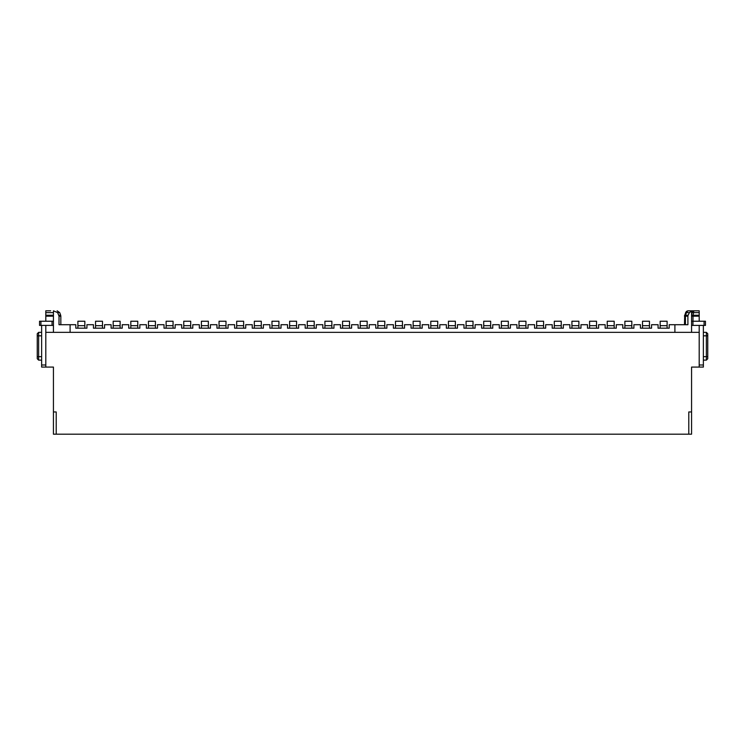 <?xml version="1.0" encoding="UTF-8"?>
<svg xmlns="http://www.w3.org/2000/svg" width="745" height="745" viewBox="0 0 745 745"><rect width="100%" height="100%" fill="white"/><g stroke="black" fill="none" stroke-linecap="round" stroke-linejoin="round"><path stroke-width="1.12" d="M703.373 325.397L703.373 367.08L691.565 367.08L691.565 434.186L53.435 434.186L53.435 367.08L45.799 367.08L45.799 325.397L45.799 367.08L41.627 367.08L41.627 325.397M688.79 434.186L688.79 411.957L691.565 411.957M699.201 367.08L699.201 332.344L45.799 332.344M53.435 411.957L56.21 411.957L56.21 434.186M694.34 310.814L699.201 310.814L699.201 315.219L693.018 315.219L692.99 321.235M699.201 321.235L699.201 315.219M70.105 332.344L70.105 324.708L59.004 324.708L59.032 316.169L57.654 312.639L53.435 310.814L53.435 316.169L45.799 316.169L45.799 321.235M45.799 316.169L45.799 310.814L50.66 310.814L45.799 310.814M689.432 312.639L688.119 315.219L685.54 315.219L686.415 312.639L685.679 312.639A2.775 2.747 -90 0 1 688.259 310.814L693.791 310.814L688.259 310.814A2.775 1.965 90 0 0 686.415 312.639L689.432 312.639L691.565 311.038L691.565 312.639L693.567 312.639L693.018 315.219L691.565 315.21L691.565 321.235L705.459 321.235L705.459 325.397L692.952 325.397L692.952 321.235M688.119 315.219L687.886 316.169L685.428 316.169A2.775 1.965 -90 0 1 685.54 315.219L684.823 315.219L685.679 312.639L684.823 315.219A2.775 2.729 90 0 0 684.664 316.169L684.478 324.708M674.896 332.344L674.896 324.708L687.924 324.708L687.886 316.169M70.105 324.708L75.804 324.708L75.804 328.182L86.923 328.182L86.923 324.708L93.451 324.708L93.451 328.182L104.561 328.182L104.561 324.708L111.098 324.708L111.098 328.182L122.208 328.182L122.208 324.708L128.736 324.708L128.736 328.182L139.855 328.182L139.855 324.708L146.383 324.708L146.383 328.182L157.502 328.182L157.502 324.708L164.03 324.708L164.03 328.182L175.14 328.182L175.14 324.708L181.668 324.708L181.668 328.182L192.787 328.182L192.787 324.708L199.315 324.708L199.315 328.182L210.435 328.182L210.435 324.708L216.963 324.708L216.963 328.182L228.082 328.182L228.082 324.708L234.61 324.708L234.61 328.182L245.72 328.182L245.72 324.708L252.248 324.708L252.248 328.182L263.367 328.182L263.367 324.708L269.895 324.708L269.895 328.182L281.014 328.182L281.014 324.708L287.542 324.708L287.542 328.182L298.652 328.182L298.652 324.708L305.189 324.708L305.189 328.182L316.299 328.182L316.299 324.708L322.827 324.708L322.827 328.182L333.946 328.182L333.946 324.708L340.474 324.708L340.474 328.182L351.593 328.182L351.593 324.708L358.122 324.708L358.122 328.182L369.231 328.182L369.231 324.708L375.769 324.708L375.769 328.182L386.879 328.182L386.879 324.708L393.407 324.708L393.407 328.182L404.526 328.182L404.526 324.708L411.054 324.708L411.054 328.182L422.173 328.182L422.173 324.708L428.701 324.708L428.701 328.182L439.811 328.182L439.811 324.708L446.348 324.708L446.348 328.182L457.458 328.182L457.458 324.708L463.986 324.708L463.986 328.182L475.105 328.182L475.105 324.708L481.633 324.708L481.633 328.182L492.752 328.182L492.752 324.708L499.28 324.708L499.28 328.182L510.39 328.182L510.39 324.708L516.918 324.708L516.918 328.182L528.037 328.182L528.037 324.708L534.565 324.708L534.565 328.182L545.685 328.182L545.685 324.708L552.213 324.708L552.213 328.182L563.332 328.182L563.332 324.708L569.86 324.708L569.86 328.182L580.97 328.182L580.97 324.708L587.498 324.708L587.498 328.182L598.617 328.182L598.617 324.708L605.145 324.708L605.145 328.182L616.264 328.182L616.264 324.708L622.792 324.708L622.792 328.182L633.902 328.182L633.902 324.708L640.439 324.708L640.439 328.182L651.549 328.182L651.549 324.708L658.077 324.708L658.077 328.182L669.196 328.182L669.196 324.708L674.896 324.708M691.565 324.708L691.565 332.344M699.201 312.639L693.567 312.639L693.791 310.814A2.775 1.965 90 0 0 691.947 312.639L691.565 315.21M691.565 314.93L691.565 312.639M53.435 316.169L53.435 332.344M57.654 312.639L59.73 312.639L60.671 315.219L58.827 315.219M77.89 325.677L84.837 325.677L84.837 321.235L77.89 321.235L77.89 328.182M84.837 325.677L84.837 328.182M95.537 328.182L95.537 321.235L102.484 321.235L102.484 328.182M113.175 328.182L113.175 321.235L120.122 321.235L120.122 328.182M130.822 328.182L130.822 321.235L137.769 321.235L137.769 328.182M148.469 328.182L148.469 321.235L155.416 321.235L155.416 328.182M166.116 328.182L166.116 321.235L173.064 321.235L173.064 328.182M183.754 328.182L183.754 321.235L190.701 321.235L190.701 328.182M201.401 328.182L201.401 321.235L208.349 321.235L208.349 328.182M219.049 328.182L219.049 321.235L225.996 321.235L225.996 328.182M236.686 328.182L236.686 321.235L243.634 321.235L243.634 328.182M254.334 328.182L254.334 321.235L261.281 321.235L261.281 328.182M271.981 328.182L271.981 321.235L278.928 321.235L278.928 328.182M289.628 328.182L289.628 321.235L296.575 321.235L296.575 328.182M307.266 328.182L307.266 321.235L314.213 321.235L314.213 328.182M324.913 328.182L324.913 321.235L331.86 321.235L331.86 328.182M342.56 328.182L342.56 321.235L349.507 321.235L349.507 328.182M360.208 328.182L360.208 321.235L367.155 321.235L367.155 328.182M377.845 328.182L377.845 321.235L384.793 321.235L384.793 328.182M395.493 328.182L395.493 321.235L402.44 321.235L402.44 328.182M413.14 328.182L413.14 321.235L420.087 321.235L420.087 328.182M430.787 328.182L430.787 321.235L437.734 321.235L437.734 328.182M448.425 328.182L448.425 321.235L455.372 321.235L455.372 328.182M466.072 328.182L466.072 321.235L473.019 321.235L473.019 328.182M483.719 328.182L483.719 321.235L490.666 321.235L490.666 328.182M501.366 328.182L501.366 321.235L508.314 321.235L508.314 328.182M519.004 328.182L519.004 321.235L525.951 321.235L525.951 328.182M536.651 328.182L536.651 321.235L543.599 321.235L543.599 328.182M554.299 328.182L554.299 321.235L561.246 321.235L561.246 328.182M571.937 328.182L571.937 321.235L578.884 321.235L578.884 328.182M589.584 328.182L589.584 321.235L596.531 321.235L596.531 328.182M607.231 328.182L607.231 321.235L614.178 321.235L614.178 328.182M624.878 328.182L624.878 321.235L631.825 321.235L631.825 328.182M642.516 328.182L642.516 321.235L649.463 321.235L649.463 328.182M660.163 325.677L667.11 325.677L667.11 321.235L660.163 321.235L660.163 328.182M667.11 325.677L667.11 328.182M95.537 325.677L102.484 325.677M113.175 325.677L120.122 325.677M130.822 325.677L137.769 325.677M148.469 325.677L155.416 325.677M166.116 325.677L173.064 325.677M183.754 325.677L190.701 325.677M201.401 325.677L208.349 325.677M219.049 325.677L225.996 325.677M236.686 325.677L243.634 325.677M254.334 325.677L261.281 325.677M271.981 325.677L278.928 325.677M289.628 325.677L296.575 325.677M307.266 325.677L314.213 325.677M324.913 325.677L331.86 325.677M342.56 325.677L349.507 325.677M360.208 325.677L367.155 325.677M377.845 325.677L384.793 325.677M395.493 325.677L402.44 325.677M413.14 325.677L420.087 325.677M430.787 325.677L437.734 325.677M448.425 325.677L455.372 325.677M466.072 325.677L473.019 325.677M483.719 325.677L490.666 325.677M501.366 325.677L508.314 325.677M519.004 325.677L525.951 325.677M536.651 325.677L543.599 325.677M554.299 325.677L561.246 325.677M571.937 325.677L578.884 325.677M589.584 325.677L596.531 325.677M607.231 325.677L614.178 325.677M624.878 325.677L631.825 325.677M642.516 325.677L649.463 325.677M41.627 332.344L38.638 332.344L41.627 332.344L38.638 332.344L38.638 356.659L41.627 356.659M41.627 360.133L38.638 360.133L38.638 356.659L37.25 356.659L37.25 358.745L38.638 360.133L37.25 358.745M38.638 332.344L37.25 333.741L38.638 332.344L37.25 333.741L37.25 356.659M703.373 360.133L706.362 360.133L706.362 356.659L703.373 356.659M703.373 335.818L706.362 335.818L706.362 356.659L707.75 356.659L707.75 358.745L706.362 360.133M707.75 356.659L707.75 335.818L706.362 335.818L706.362 332.344L703.373 332.344M707.75 335.818L707.75 333.741L706.362 332.344L707.75 333.741M41.627 367.08L45.799 367.08M53.435 325.397L53.435 321.235L53.435 325.397L39.541 325.397L39.541 321.235L39.541 325.397M53.435 321.235L39.541 321.235M703.373 364.994L699.201 364.994L699.201 325.397M691.565 321.235L691.565 325.397L692.952 325.397M699.201 316.169L691.565 316.169M53.435 315.219L45.799 315.219M53.435 312.639L45.799 312.639M684.664 316.169L685.428 316.169L685.428 324.708M60.671 315.219L60.839 316.169L59.032 316.169M41.627 335.818L37.25 335.818M45.799 364.994L41.627 364.994M52.048 321.235L52.048 325.397M40.928 321.235L40.928 325.397M704.072 325.397L704.072 321.235M60.839 316.169L60.839 324.708M59.73 312.639L57.123 310.814M685.586 312.639L688.194 310.814M684.478 316.169L684.646 315.219"/></g></svg>
